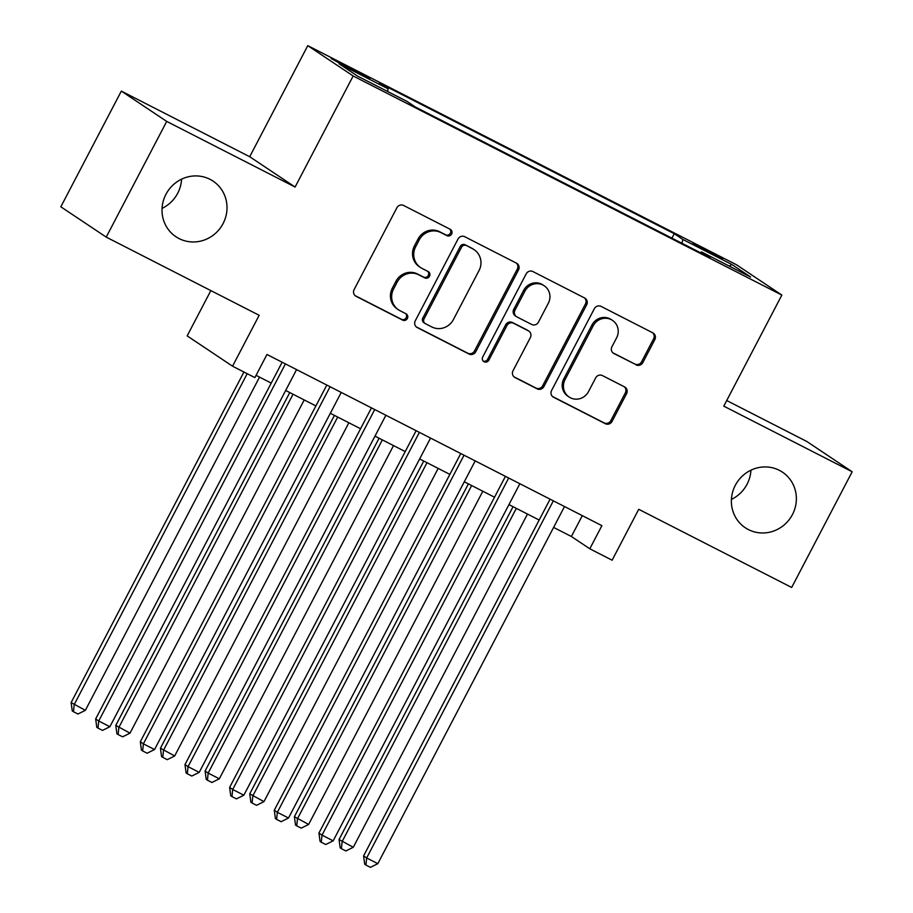 <?xml version="1.0" encoding="UTF-8"?>
<svg xmlns="http://www.w3.org/2000/svg" width="913" height="913" viewBox="0 0 913 913"><rect width="100%" height="100%" fill="white"/><g stroke="black" fill="none" stroke-linecap="round" stroke-linejoin="round"><path stroke-width="1.37" d="M451.604 234.025A3.595 3.447 123.7 0 0 450.2 229.277L403.637 205.482A5.124 4.919 123.7 0 0 396.87 207.776L354.13 289.547A5.124 4.919 123.7 0 0 356.138 296.337L402.701 320.132A3.595 3.447 123.7 0 0 406.365 313.969A3.595 3.447 123.7 0 0 406.034 313.775L400.008 310.694A16.411 15.749 123.7 0 1 398.49 309.804A16.411 15.749 123.7 0 1 393.583 288.987L397.144 282.174A16.411 15.749 123.7 0 1 418.77 274.813L424.796 277.894A3.595 3.447 123.7 0 0 428.448 271.72A3.595 3.447 123.7 0 0 428.117 271.526L422.091 268.445A16.411 15.749 123.7 0 1 420.573 267.555A16.411 15.749 123.7 0 1 415.666 246.738L419.227 239.925A16.411 15.749 123.7 0 1 440.853 232.564L446.879 235.645A3.595 3.447 123.7 0 0 451.604 234.025M420.573 267.555L419.352 266.744A16.411 15.749 123.7 0 1 414.434 245.928L417.994 239.115A16.411 15.749 123.7 0 1 439.621 231.742L445.647 234.824A3.595 3.447 123.7 0 0 449.835 229.095M355.089 295.607L401.48 319.322A3.595 3.447 123.7 0 0 405.657 313.593M398.49 309.804L397.258 308.982A16.411 15.749 123.7 0 1 392.35 288.166L395.911 281.352A16.411 15.749 123.7 0 1 417.538 273.991L423.564 277.073A3.595 3.447 123.7 0 0 427.752 271.344M735.296 485.339A33.439 32.081 123.7 0 0 745.293 527.76A33.439 32.081 123.7 0 0 792.45 514.555A33.439 32.081 123.7 0 0 782.441 472.147A33.439 32.081 123.7 0 0 735.296 485.339M731.416 499.411A33.439 32.081 123.7 0 0 747.062 484.244A33.439 32.081 123.7 0 0 750.943 470.184M165.938 194.332A33.439 32.081 123.7 0 0 175.947 236.752A33.439 32.081 123.7 0 0 223.092 223.548A33.439 32.081 123.7 0 0 213.094 181.139A33.439 32.081 123.7 0 0 165.938 194.332M162.058 208.392A33.439 32.081 123.7 0 0 177.704 193.236A33.439 32.081 123.7 0 0 181.584 179.165M703.809 248.553L692.91 243.429L698.65 246.898L722.548 258.915L703.809 248.553M636.076 364.869A5.124 4.919 123.7 0 0 642.832 362.564L654.826 339.625A5.124 4.919 123.7 0 0 652.818 332.846L601.096 306.403A5.124 4.919 123.7 0 0 594.34 308.708L551.589 390.479A5.124 4.919 123.7 0 0 553.598 397.258L605.319 423.7A5.124 4.919 123.7 0 0 612.075 421.395L626.569 393.686A5.124 4.919 123.7 0 0 624.56 386.895L602.42 375.585A5.124 4.919 123.7 0 0 595.664 377.891L588.474 391.631A13.718 13.159 123.7 0 1 569.13 397.041A13.718 13.159 123.7 0 1 565.033 379.648L593.176 325.815A13.718 13.159 123.7 0 1 612.52 320.395A13.718 13.159 123.7 0 1 616.617 337.799L611.927 346.769A5.124 4.919 123.7 0 0 613.935 353.559L634.843 364.047A5.124 4.919 123.7 0 0 641.611 361.742L653.594 338.803A5.124 4.919 123.7 0 0 652.635 332.754M166.714 121.418L295.093 187.039L249.706 156.728L121.326 91.106L166.714 121.418L106.228 237.118L259.166 315.293L232.553 366.204L254.875 377.617L266.973 354.472L601.895 525.66L589.798 548.793L612.121 560.205L638.735 509.306L791.674 587.47L852.171 471.77L806.772 441.458L726.714 400.533M295.093 187.039L353.16 75.973L781.848 295.082L723.781 406.148L852.171 471.77M518.504 269.951A5.124 4.919 123.7 0 0 516.496 263.172L464.774 236.729A5.124 4.919 123.7 0 0 458.018 239.035L415.267 320.805A5.124 4.919 123.7 0 0 417.275 327.584L468.997 354.027A5.124 4.919 123.7 0 0 475.764 351.722L518.504 269.951L517.283 269.13A5.124 4.919 123.7 0 0 516.313 263.07M532.941 271.572L584.662 298.003A5.124 4.919 123.7 0 1 586.671 304.782L543.92 386.553A5.124 4.919 123.7 0 1 537.164 388.858L515.023 377.548A5.124 4.919 123.7 0 1 513.015 370.758L530.35 337.605A5.124 4.919 123.7 0 0 528.342 330.814L513.665 323.316A5.124 4.919 123.7 0 0 506.909 325.61L488.854 360.144A3.595 3.447 123.7 0 1 483.787 361.559A3.595 3.447 123.7 0 1 482.715 357.006L526.173 273.866A5.124 4.919 123.7 0 1 532.941 271.572M106.228 237.118L60.829 206.806L121.326 91.106M349.382 68.612L369.754 78.598L341.77 63.533L331.225 58.569L349.382 68.612M353.16 75.973L307.772 45.65L736.46 264.759L781.848 295.082M671.945 238.156L674.262 233.717L379.534 83.083L388.128 88.823L387.546 91.448M674.262 233.717L682.856 239.457L731.975 264.565L750.612 277.016L701.492 251.908L710.086 257.649L415.358 107.004L406.776 101.275L357.656 76.167L339.008 63.716L388.128 88.823M210.846 290.596L187.165 335.881L232.553 366.204M249.706 156.728L307.772 45.65M553.609 527.417L571.39 536.502L589.798 548.793M256.074 375.334L271.241 383.095M285.678 390.467L315.898 405.92M330.335 413.292L360.555 428.745M374.981 436.117L405.212 451.57M419.638 458.942L449.869 474.395M464.295 481.767L494.526 497.22M508.952 504.592L539.172 520.045M582.3 515.64L571.39 536.502M701.492 251.908L700.625 252.821M682.011 243.303L682.856 239.457M731.975 264.565L729.236 266.094M416.237 326.854L467.776 353.205A5.124 4.919 123.7 0 0 474.532 350.9L517.283 269.13M466.269 245.551A3.595 3.447 123.7 0 0 461.544 247.172L424.02 318.945A3.595 3.447 123.7 0 0 425.424 323.693L431.781 326.934A16.411 15.749 123.7 0 0 453.407 319.573L479.051 270.51A16.411 15.749 123.7 0 0 474.144 249.694A16.411 15.749 123.7 0 0 472.626 248.804L465.048 244.741A3.595 3.447 123.7 0 0 460.312 246.35L461.544 247.172M425.093 323.499L423.872 322.677A3.595 3.447 123.7 0 1 422.799 318.123L460.312 246.35M474.144 249.694L472.923 248.872A16.411 15.749 123.7 0 0 471.405 247.982L472.626 248.804M465.048 244.741L471.405 247.982M513.985 376.818L535.931 388.036A5.124 4.919 123.7 0 0 542.687 385.743L585.438 303.972A5.124 4.919 123.7 0 0 584.48 297.912M528.821 331.099L527.588 330.278A5.124 4.919 123.7 0 0 527.121 329.992L512.433 322.494A5.124 4.919 123.7 0 0 505.676 324.8L487.633 359.323L488.854 360.144M483.228 361.08A3.595 3.447 123.7 0 0 487.633 359.323M548.348 303.184A13.718 13.159 123.7 0 0 544.239 285.792A13.718 13.159 123.7 0 0 524.895 291.201L514.978 310.169A5.124 4.919 123.7 0 0 516.986 316.948L531.674 324.457A5.124 4.919 123.7 0 0 538.43 322.152L548.348 303.184M544.239 285.792L543.007 284.97A13.718 13.159 123.7 0 0 523.663 290.38L524.895 291.201M516.518 316.674L515.286 315.852A5.124 4.919 123.7 0 1 513.757 309.347L523.663 290.38M612.897 352.829L634.843 364.047M612.52 320.395L611.288 319.584A13.718 13.159 123.7 0 0 591.944 324.994L593.176 325.815M569.13 397.041L567.909 396.231A13.718 13.159 123.7 0 1 563.8 378.827L591.944 324.994M552.559 396.539L604.098 422.879A5.124 4.919 123.7 0 0 610.854 420.573L625.337 392.864A5.124 4.919 123.7 0 0 624.378 386.804M243.931 372.025L71.123 702.576L85.354 710.325L259.554 377.115M247.195 373.691L74.193 704.619L73.474 711.729L72.253 710.919L71.123 702.576M85.354 710.325L77.936 714.012L73.474 711.729M282.151 362.233L95.66 718.965L98.73 721.008L285.415 363.899M109.891 726.714L102.473 730.4L98.011 728.118L98.73 721.008L109.891 726.714L296.577 369.605M98.011 728.118L96.778 727.307L95.66 718.965M289.775 392.567L115.78 725.401L130.011 733.15L304.212 399.94M293.039 394.233L118.85 727.444L118.131 734.554L116.898 733.744L115.78 725.401M130.011 733.15L122.593 736.837L118.131 734.554M334.432 415.392L160.437 748.215L174.668 755.975L348.869 422.765M337.696 417.058L163.507 750.269L162.788 757.379L161.555 756.557L160.437 748.215M174.668 755.975L167.25 759.662L162.788 757.379M379.089 438.217L205.094 771.04L208.153 773.094L219.325 778.8L393.514 445.59M382.353 439.883L208.153 773.094L207.445 780.204L206.212 779.382L205.094 771.04M219.325 778.8L211.907 782.487L207.445 780.204M423.746 461.042L249.74 793.865L263.971 801.625L438.172 468.415M427.01 462.708L252.81 795.919L252.091 803.029L250.87 802.207L249.74 793.865M263.971 801.625L256.564 805.312L252.091 803.029M326.808 385.058L140.317 741.79L143.375 743.833L330.072 386.724M154.548 749.539L147.13 753.225L142.668 750.943L143.375 743.833L154.548 749.539L341.234 392.43M142.668 750.943L141.435 750.132L140.317 741.79M371.465 407.883L184.974 764.603L188.032 766.658L374.729 409.549M199.205 772.364L191.787 776.05L187.325 773.768L188.032 766.658L199.205 772.364L385.891 415.255M187.325 773.768L186.092 772.946L184.974 764.603M416.123 430.708L229.62 787.428L232.689 789.483L419.387 432.374M243.851 795.189L236.444 798.875L231.97 796.593L232.689 789.483L243.851 795.189L430.548 438.08M231.97 796.593L230.749 795.771L229.62 787.428M460.768 453.533L274.277 810.253L277.347 812.308L464.044 455.199M288.508 818.014L281.101 821.7L276.628 819.418L277.347 812.308L288.508 818.014L475.205 460.905M276.628 819.418L275.406 818.596L274.277 810.253M468.403 483.867L294.397 816.69L308.628 824.45L482.829 491.24M471.667 485.533L297.467 818.744L296.748 825.854L295.527 825.032L294.397 816.69M308.628 824.45L301.222 828.137L296.748 825.854M505.425 476.358L318.934 833.078L322.004 835.133L508.689 478.024M333.165 840.839L325.747 844.525L321.285 842.243L322.004 835.133L333.165 840.839L519.862 483.73M321.285 842.243L320.064 841.421L318.934 833.078M513.06 506.692L339.054 839.515L353.285 847.275L527.486 514.065M516.324 508.358L342.124 841.569L341.405 848.679L340.184 847.857L339.054 839.515M353.285 847.275L345.867 850.962L341.405 848.679M550.083 499.171L363.591 855.903L366.661 857.958L553.346 500.849M377.822 863.664L370.404 867.35L365.942 865.068L366.661 857.958L377.822 863.664L564.508 506.555M365.942 865.068L364.709 864.246L363.591 855.903M341.325 64.401L341.77 63.533M351.106 69.491L351.596 68.555M439.621 231.742L440.853 232.564M417.994 239.115L419.227 239.925M414.434 245.928L415.666 246.738M423.564 277.073L424.796 277.894M417.538 273.991L418.77 274.813M395.911 281.352L397.144 282.174M392.35 288.166L393.583 288.987M401.48 319.322L402.701 320.132M355.225 295.721L356.138 296.337M445.647 234.824L446.879 235.645M474.532 350.9L475.764 351.722M467.776 353.205L468.997 354.027M416.374 326.98L417.275 327.584M422.799 318.123L424.02 318.945M585.438 303.972L586.671 304.782M542.687 385.743L543.92 386.553M535.931 388.036L537.164 388.858M514.11 376.932L515.023 377.548M527.121 329.992L528.342 330.814M512.433 322.494L513.665 323.316M505.676 324.8L506.909 325.61M513.757 309.347L514.978 310.169M613.022 352.943L613.935 353.559M563.8 378.827L565.033 379.648M625.337 392.864L626.569 393.686M610.854 420.573L612.075 421.395M604.098 422.879L605.319 423.7M552.685 396.653L553.598 397.258M653.594 338.803L654.826 339.625M641.611 361.742L642.832 362.564"/></g></svg>
